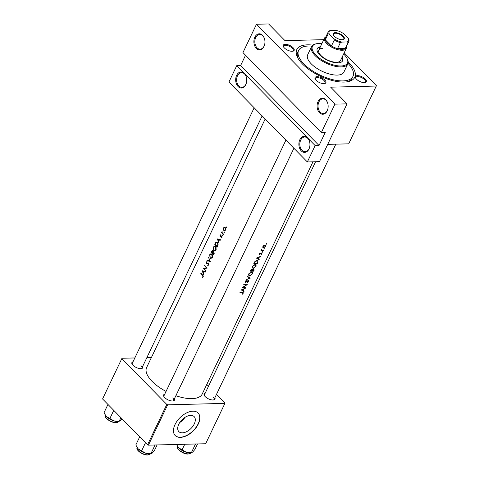 <?xml version="1.0" encoding="UTF-8"?>
<svg xmlns="http://www.w3.org/2000/svg" width="479" height="479" viewBox="0 0 479 479"><rect width="100%" height="100%" fill="white"/><g stroke="black" fill="none" stroke-linecap="round" stroke-linejoin="round"><path stroke-width="0.72" d="M238.093 86.537A8.029 5.532 88.6 0 1 236.644 75.341A8.029 5.532 88.6 0 1 244.332 73.449A8.029 5.532 88.6 0 1 246.404 77.353A8.029 5.532 88.6 0 1 246.529 82.376A8.029 5.532 88.6 0 1 238.093 86.537M246.428 77.46A7.359 5.071 -91.4 0 0 244.559 73.982A7.359 5.071 -91.4 0 0 241.518 72.622A7.359 5.071 -91.4 0 0 236.83 77.802A7.359 5.071 -91.4 0 0 238.835 85.98A7.359 5.071 -91.4 0 0 241.883 87.34A7.359 5.071 -91.4 0 0 246.547 82.268M256.301 48.367A8.029 5.532 88.6 0 1 254.852 37.17A8.029 5.532 88.6 0 1 262.54 35.284A8.029 5.532 88.6 0 1 264.606 39.182A8.029 5.532 88.6 0 1 264.731 44.206A8.029 5.532 88.6 0 1 256.301 48.367M264.636 39.29A7.359 5.071 -91.4 0 0 262.767 35.817A7.359 5.071 -91.4 0 0 259.72 34.452A7.359 5.071 -91.4 0 0 255.032 39.631A7.359 5.071 -91.4 0 0 257.043 47.81A7.359 5.071 -91.4 0 0 260.085 49.169A7.359 5.071 -91.4 0 0 264.755 44.098M301.291 150.921A8.029 5.532 88.6 0 1 299.842 139.724A8.029 5.532 88.6 0 1 307.536 137.838A8.029 5.532 88.6 0 1 309.602 141.736A8.029 5.532 88.6 0 1 309.727 146.76A8.029 5.532 88.6 0 1 301.291 150.921M309.626 141.844A7.359 5.071 -91.4 0 0 307.757 138.371A7.359 5.071 -91.4 0 0 304.716 137.012A7.359 5.071 -91.4 0 0 300.028 142.191A7.359 5.071 -91.4 0 0 302.039 150.364A7.359 5.071 -91.4 0 0 305.081 151.729A7.359 5.071 -91.4 0 0 309.745 146.652M319.499 112.757A8.029 5.532 88.6 0 1 318.05 101.56A8.029 5.532 88.6 0 1 325.738 99.668A8.029 5.532 88.6 0 1 327.81 103.572A8.029 5.532 88.6 0 1 327.929 108.589A8.029 5.532 88.6 0 1 319.499 112.757M327.834 103.674A7.359 5.071 -91.4 0 0 325.965 100.201A7.359 5.071 -91.4 0 0 322.918 98.842A7.359 5.071 -91.4 0 0 318.23 104.021A7.359 5.071 -91.4 0 0 320.241 112.194A7.359 5.071 -91.4 0 0 323.289 113.559A7.359 5.071 -91.4 0 0 327.953 108.482M316.086 80.262A6.023 2.593 -154.5 0 1 315.14 78.993A6.023 2.593 -154.5 0 1 317.888 76.706A6.023 2.593 -154.5 0 1 324.822 80.047A6.023 2.593 -154.5 0 1 324.702 83.55A6.023 2.593 -154.5 0 1 316.086 80.262M324.301 83.621A5.353 2.305 25.5 0 0 325.025 83.005A5.353 2.305 25.5 0 0 324.073 80.604A5.353 2.305 25.5 0 0 319.062 77.843A5.353 2.305 25.5 0 0 315.362 78.394A5.353 2.305 25.5 0 0 315.344 79.346M284.334 47.918A6.023 2.593 -154.5 0 1 283.388 46.643A6.023 2.593 -154.5 0 1 286.137 44.355A6.023 2.593 -154.5 0 1 293.07 47.696A6.023 2.593 -154.5 0 1 292.95 51.205A6.023 2.593 -154.5 0 1 284.334 47.918M292.549 51.271A5.353 2.305 25.5 0 0 293.274 50.66A5.353 2.305 25.5 0 0 292.322 48.259A5.353 2.305 25.5 0 0 287.31 45.499A5.353 2.305 25.5 0 0 283.61 46.05A5.353 2.305 25.5 0 0 283.592 46.996M356.544 79.257A6.023 2.593 -154.5 0 1 355.598 77.987A6.023 2.593 -154.5 0 1 358.352 75.7A6.023 2.593 -154.5 0 1 365.279 79.041A6.023 2.593 -154.5 0 1 365.16 82.544A6.023 2.593 -154.5 0 1 356.544 79.257M364.759 82.61A5.353 2.305 25.5 0 0 365.483 81.999A5.353 2.305 25.5 0 0 364.531 79.598A5.353 2.305 25.5 0 0 359.519 76.838A5.353 2.305 25.5 0 0 355.819 77.388A5.353 2.305 25.5 0 0 355.801 78.34M214.885 397.732A6.023 2.593 -154.5 0 1 213.79 399.893A6.023 2.593 -154.5 0 1 205.18 396.606A6.023 2.593 -154.5 0 1 204.234 395.337A6.023 2.593 -154.5 0 1 205.222 393.121M315.583 161.746L204.449 394.738A5.353 2.305 25.5 0 0 204.431 395.69M174.428 398.738A6.023 2.593 -154.5 0 1 173.332 400.899A6.023 2.593 -154.5 0 1 164.722 397.612A6.023 2.593 -154.5 0 1 163.776 396.343A6.023 2.593 -154.5 0 1 164.764 394.127M285.921 140.125L163.992 395.744A5.353 2.305 25.5 0 0 163.974 396.696M142.676 366.387A6.023 2.593 -154.5 0 1 141.58 368.549A6.023 2.593 -154.5 0 1 132.97 365.267A6.023 2.593 -154.5 0 1 132.024 363.992A6.023 2.593 -154.5 0 1 133.012 361.777M254.169 107.775L132.24 363.399A5.353 2.305 25.5 0 0 132.222 364.345M348.173 62.001A32.123 13.825 -154.5 0 1 349.059 62.875A32.123 13.825 -154.5 0 1 348.431 81.562A32.123 13.825 -154.5 0 1 302.494 64.036A32.123 13.825 -154.5 0 1 297.453 57.246A32.123 13.825 -154.5 0 1 312.811 45.134M311.871 46.098A30.117 12.963 25.5 0 0 308.644 46.002A30.117 12.963 25.5 0 0 298.597 50.487L297.812 52.127A30.117 12.963 25.5 0 0 298.004 58.282M178.745 424.31A10.706 6.251 135.5 0 0 178.865 431.621A10.706 6.251 135.5 0 0 186.63 431.657A10.706 6.251 135.5 0 0 194.27 423.927A10.706 6.251 135.5 0 0 194.151 416.616A10.706 6.251 135.5 0 0 186.385 416.58A10.706 6.251 135.5 0 0 178.745 424.31M179.775 422.502A10.706 6.251 135.5 0 0 185.014 417.359M175.015 424.568A16.064 9.37 135.5 0 0 175.194 435.525A16.064 9.37 135.5 0 0 186.846 435.579A16.064 9.37 135.5 0 0 198.3 423.987A16.064 9.37 135.5 0 0 198.12 413.024A16.064 9.37 135.5 0 0 186.475 412.97A16.064 9.37 135.5 0 0 175.015 424.568M175.122 435.447A16.064 9.37 135.5 0 0 186.768 435.387A16.064 9.37 135.5 0 0 198.15 423.831A16.064 9.37 135.5 0 0 198.043 412.946M245.589 288.083L241.242 289.891L243.865 291.705L244.045 291.334L243.248 290.795L244.074 289.065L245.589 288.083M251.601 271.988L248.745 273.958L248.829 275.664L249.703 276L252.421 273.934L252.415 272.264L251.601 271.988M252.128 269.24L252.559 269.689L252.02 269.234L250.182 271.15A30.788 13.25 25.5 0 0 253.666 271.156L254.157 270.12L253.792 268.947L252.559 269.689L252.02 269.234M254.211 269.078L253.792 268.947M262.839 247.523L263.558 247.906L265.51 246.416L265.51 245.218L263.851 245.404L262.917 246.451L262.959 247.697M266.144 243.949L266.27 244.254L266.695 243.919L266.575 243.619L266.108 244.086M266.438 243.655L266.695 243.919L266.575 243.619M260.804 253.852L261.54 253.325L261.294 254.583L262.001 253.762L261.69 252.984L259.929 254.127L260.145 253.044L259.432 253.75L259.78 254.469L260.618 253.666M259.456 254.355L259.349 254.032M259.929 254.127L259.558 253.553M262.007 253.08L261.69 252.984M261.312 253.092L261.696 253.798M260.762 256.277L256.415 258.085L259.037 259.899L259.211 259.522L258.421 258.989L259.241 257.259L260.762 256.277M224.316 231.968L223.873 231.974L223.95 232.519L224.334 232.429L224.256 231.884L223.873 231.974L224.256 231.884M226.675 227.022L226.232 227.034L226.31 227.579L226.693 227.483L226.609 226.944L226.232 227.034L226.609 226.944M222.867 234.997L222.424 235.009L222.501 235.554L222.891 235.464L222.807 234.92L222.424 235.009L222.807 234.92M242.254 292.777L242.871 293.28L242.38 294.22L243.194 293.274L243.224 292.561L242.452 292.435A30.788 13.25 -154.5 0 1 240.057 292.388L239.889 292.729A30.788 13.25 25.5 0 0 242.254 292.777L241.919 292.441M242.44 292.435L242.871 293.28M262.342 251.924L262.468 252.229L262.893 251.894L262.773 251.595L262.3 252.062M262.636 251.631L262.893 251.894L262.773 251.595M262.678 250.589L261.845 250.541L261.498 249.613L261.372 250.601A30.788 13.25 -154.5 0 1 260.989 250.589L260.827 250.93A30.788 13.25 25.5 0 0 263.33 250.894L263.492 250.553A30.788 13.25 -154.5 0 1 262.678 250.589M261.845 250.541L261.354 249.775M263.791 248.888L263.917 249.194L264.342 248.864L264.216 248.559L263.749 249.026M264.079 248.595L264.342 248.864L264.216 248.559M253.822 263.516A30.788 13.25 25.5 0 0 257.307 263.522L258.001 260.714L257.157 260.438L254.906 261.54L253.822 263.516M255.241 264.354L252.391 266.324L252.469 268.03L253.343 268.366L256.061 266.3L256.055 264.63L255.241 264.354M247.463 276.85L249.637 278.161L246.074 279.76L250.355 278.101L247.637 276.485L247.463 276.85M248.104 280.395L248.553 281.359L247.613 282.538L248.888 281.341L248.511 280.293L245.793 281.951L245.595 281.371L246.344 280.329L245.242 281.311L245.643 282.293L246.29 282.095L248.577 280.718L248.218 280.353M248.894 280.425L248.511 280.293M245.26 282.143L245.643 282.293L245.122 281.766M245.793 281.951L245.35 281.119M247.272 284.562A30.788 13.25 -154.5 0 1 243.787 284.556L243.625 284.903A30.788 13.25 25.5 0 0 246.398 284.939L242.386 287.496A30.788 13.25 25.5 0 0 245.871 287.496L246.032 287.155A30.788 13.25 -154.5 0 1 243.332 287.184L247.272 284.562M224.01 230.585L225.501 229.98L225.358 227.759L224.322 227.196L223.519 227.926L223.31 229.315L223.789 230.405L224.555 230.734M222.819 233.417L222.19 232.674L222.076 231.153L221.843 232.387A30.788 13.25 -154.5 0 1 221.579 232.099L221.412 232.441A30.788 13.25 25.5 0 0 222.549 233.65A30.788 13.25 25.5 0 0 223.334 234.423L223.495 234.081A30.788 13.25 -154.5 0 1 222.819 233.417M221.801 235.943L220.334 236.099L220.633 234.794L220.041 235.225L220.178 236.446L221.651 236.297L221.34 237.859L221.999 237.333L221.801 235.943M221.43 236.201L222.028 236.285M220.765 239.805L217.346 238.901L219.035 243.428L218.616 241.602L219.442 239.871L220.585 240.177L220.765 239.805M217.873 245.865L217.957 243.272L216.508 242.081L215.784 242.446L214.754 244.332A30.788 13.25 25.5 0 0 216.526 246.272A30.788 13.25 25.5 0 0 217.31 247.05L217.873 245.865M214.317 250.906L216.053 249.9L216.077 247.224L214.64 246.002L213.353 247.074L213.694 250.499L214.67 250.954M212.634 250.685L211.467 251.224L211.113 251.966A30.788 13.25 25.5 0 0 212.886 253.906A30.788 13.25 25.5 0 0 213.67 254.684L214.161 253.648L213.963 251.661L212.951 251.703L212.197 250.463M210.676 258.54L212.413 257.534L212.436 254.852L210.999 253.636L209.712 254.708L210.047 258.133L211.029 258.588M210.353 261.63L208.569 257.301L209.76 261.079L207.179 260.211L207.006 260.576L210.353 261.63M208.539 263.025L206.455 263.282L206.425 262.378L207.084 261.51L206.204 262.061L206.305 263.642L208.485 263.462L208.593 264.665L207.736 265.055L207.718 265.516L208.88 264.947L208.652 263.121L208.114 262.899M208.826 265.043L207.736 265.055M207.275 268.09A30.788 13.25 -154.5 0 1 206.491 267.318A30.788 13.25 -154.5 0 1 204.719 265.372L204.557 265.713A30.788 13.25 25.5 0 0 206.329 267.659A30.788 13.25 25.5 0 0 206.521 267.857L203.318 268.312A30.788 13.25 25.5 0 0 205.09 270.252A30.788 13.25 25.5 0 0 205.874 271.03L206.036 270.683A30.788 13.25 -154.5 0 1 205.252 269.911A30.788 13.25 -154.5 0 1 203.988 268.551L207.275 268.09M205.593 271.617L202.174 270.707L203.862 275.233L203.443 273.413L204.27 271.683L205.413 271.988L205.593 271.617M203.186 276.88L202.653 275.042A30.788 13.25 -154.5 0 1 200.982 273.204L200.821 273.545A30.788 13.25 25.5 0 0 202.461 275.353L202.91 276.581L202.425 277.491L203.186 276.88M265.18 118.99L146.622 367.549A30.788 13.25 25.5 0 0 152.094 381.356A30.788 13.25 25.5 0 0 166.051 391.427M175.877 395.708A30.788 13.25 25.5 0 0 202.198 394.055L312.973 161.812M207.359 263.612L206.305 263.642L206.778 263.839M207.976 263.36L206.455 263.282M213.957 251.655L212.951 251.703L213.975 251.679M220.526 236.626L221.017 236.416M321.391 132.509L242.961 52.606L256.487 24.249L334.917 104.153L321.391 132.509L325.271 132.414L319.026 145.496L315.146 145.592L236.722 65.695L228.92 82.053L307.344 161.95L315.146 145.592M307.344 161.95L319.475 161.651L347.041 103.853L330.672 87.172L376.272 86.04L348.7 143.838L327.72 144.359M102.728 398.618L121.977 358.268L102.728 398.618M151.4 357.538L146.849 357.645M134.838 357.945L121.977 358.268M148.412 445.165L205.659 443.74L224.902 403.39L167.662 404.815L148.412 445.165L147.55 444.787L102.626 399.019M147.55 444.787L166.794 404.438L121.87 358.669M224.902 403.39L225.01 402.989L216.508 394.331M208.527 386.194L206.79 384.427M166.794 404.438L167.662 404.815M213.389 399.959A5.353 2.305 25.5 0 0 214.119 399.348A5.353 2.305 25.5 0 0 213.167 396.947M141.179 368.62A5.353 2.305 25.5 0 0 141.91 368.004A5.353 2.305 25.5 0 0 140.958 365.603M172.931 400.965A5.353 2.305 25.5 0 0 173.661 400.354A5.353 2.305 25.5 0 0 172.709 397.953M323.78 39.661L284.987 40.631L268.617 23.95L256.487 24.249M376.272 86.04L376.374 85.639L344.185 52.846M347.041 103.853L334.917 104.153M347.275 81.783A30.117 12.963 25.5 0 0 352.179 78.059L352.957 76.418A30.117 12.963 25.5 0 0 348.017 63.342M245.541 55.235L240.602 65.593L236.722 65.695M240.602 65.593L319.026 145.496M223.897 227.914L223.519 227.926M225.262 230.369L223.789 230.405M223.741 228.172L225.004 227.86L225.25 229.74L224.525 230.315L223.956 230.064L223.741 228.172M225.232 227.585L224.459 227.609L225.417 227.848M225.603 229.728L225.25 229.74M222.076 232.423L221.412 232.441M220.597 235.207L220.041 235.225M221.957 236.147L220.544 236.183M221.945 237.434L221.262 237.452M222.082 237.099L221.735 237.105M220.999 236.428L220.178 236.446M220.747 239.841L219.442 239.871M217.813 239.41L219.089 239.775L218.436 241.141L217.813 239.41L219.166 239.374M220.508 239.739L219.089 239.775M218.843 241.129L218.436 241.141M215.203 244.32L214.754 244.332M217.298 242.41L215.784 242.446M217.61 246.416L217.185 246.428A30.788 13.25 -154.5 0 1 215.155 244.266L215.909 242.901L216.556 242.542L217.328 242.937L217.843 244.829L217.185 246.428M217.759 242.925L217.328 242.937M218.214 244.823L217.843 244.829M214.358 250.481L213.694 250.499M213.754 247.068L213.353 247.074M215.544 246.428L214.67 246.451L215.43 246.817L215.76 249.637L214.622 250.517L213.856 250.158L213.598 247.338L214.67 246.451M215.664 250.493L214.622 250.517M215.855 246.805L215.43 246.817M216.167 249.625L215.76 249.637M211.562 251.954L211.113 251.966M211.514 251.9L212.472 251.032L212.293 252.774A30.788 13.25 -154.5 0 1 211.514 251.9M212.233 250.9L212.844 251.02M212.808 252.535L212.407 252.547M212.694 252.762L212.293 252.774M214.197 251.996L213.802 252.002L213.544 254.062A30.788 13.25 -154.5 0 1 212.556 253.056L213.035 252.146L213.796 252.002L213.035 252.146M214.197 253.565L213.778 253.577M213.969 254.05L213.544 254.062M210.718 258.115L210.047 258.133M210.113 254.702L209.712 254.708M211.904 254.062L211.029 254.086L211.79 254.451L212.119 257.271L210.982 258.151L210.215 257.792L209.958 254.972L211.029 254.086M212.023 258.127L210.982 258.151M212.215 254.439L211.79 254.451M212.526 257.259L212.119 257.271M208.143 260.552L207.006 260.576M210.095 261.073L209.76 261.079M208.7 257.66L208.395 257.666M208.982 264.659L208.593 264.665M208.88 263.45L208.485 263.462M208.808 263.312L208.161 263.33M206.736 262.049L206.204 262.061M208.64 263.109L207.383 263.145M205.257 268.396L203.318 268.312M205.126 268.264L203.353 268.24M207.018 267.845L206.521 267.857M205.162 268.192L207.138 267.965M205 265.707L204.557 265.713M205.575 271.647L204.27 271.683M202.641 271.216L203.916 271.581L203.264 272.946L202.641 271.216L203.994 271.186M205.335 271.545L203.916 271.581M203.671 272.94L203.264 272.946M257.558 258.391L259.037 259.899M257.139 258.097L258.804 257.445L258.157 258.81L257.139 258.097M263.019 250.577L263.33 250.894M201.27 273.533L200.821 273.545M203.084 277.06L202.312 277.078M203.228 276.784L202.749 276.796M203.294 276.575L202.91 276.581M262.743 247.074L263.558 247.906M263.025 246.248L265.216 245.517L264.743 245.038M264.504 245.086L265.21 246.434L263.725 247.565L262.767 246.889M263.725 247.565L263.234 246.463M256.995 263.205L257.307 263.522M257.133 263.199A30.788 13.25 -154.5 0 1 254.367 263.193L255.151 261.756L256.989 260.78L257.636 260.983L257.78 261.672L257.133 263.199M256.696 260.48L256.989 260.78M252.17 267.168L253.343 268.366M252.774 266.33L255.079 264.695L255.738 264.923L255.72 266.33L253.505 268.024L252.828 267.773L252.523 266.073M254.786 264.396L255.079 264.695M253.355 270.839L253.666 271.156M250.463 270.563L250.721 270.827L252.116 269.671L251.72 269.27M251.595 269.306L251.87 270.863A30.788 13.25 -154.5 0 1 250.721 270.827M251.99 270.617L252.229 270.863L252.72 269.922L253.87 269.372L253.499 268.994M252.044 269.234L252.72 269.922M253.379 269.03L253.493 270.833A30.788 13.25 -154.5 0 1 252.229 270.863M248.529 274.802L249.703 276M249.134 273.964L251.439 272.329L252.098 272.557L252.08 273.964L249.864 275.659L249.188 275.407L248.882 273.707M251.146 272.03L251.439 272.329M248.529 277.036L249.637 278.161M245.559 287.178L245.871 287.496M246.074 284.61L246.398 284.939M242.386 290.202L243.865 291.705M241.967 289.903L243.631 289.25L242.985 290.615L241.967 289.903M320.409 46.732A14.053 6.047 25.5 0 0 317.254 48.678A14.053 6.047 25.5 0 0 323.127 57.773A14.053 6.047 25.5 0 0 337.935 62.875A14.053 6.047 25.5 0 0 342.623 60.779A14.053 6.047 25.5 0 0 342.156 57.103M342.479 61.049A14.053 6.047 25.5 0 0 341.892 57.648M321.882 43.631A19.411 8.353 25.5 0 0 318.9 43.481A19.411 8.353 25.5 0 0 316.254 43.793A19.411 8.353 25.5 0 0 317.08 56.235A19.411 8.353 25.5 0 0 340.976 65.976A19.411 8.353 25.5 0 0 347.053 58.48A19.411 8.353 25.5 0 0 343.629 54.007M347.053 58.48L347.383 59.157A20.076 8.64 -154.5 0 1 347.802 63.917A20.076 8.64 -154.5 0 1 341.102 66.91A20.076 8.64 -154.5 0 1 319.948 59.624A20.076 8.64 -154.5 0 1 311.554 46.631A20.076 8.64 -154.5 0 1 315.523 43.96L316.254 43.793M311.554 46.631L307.656 54.81A20.076 8.64 25.5 0 0 316.044 67.802A20.076 8.64 25.5 0 0 337.198 75.089A20.076 8.64 25.5 0 0 343.898 72.095L347.802 63.917M298.597 50.487A30.117 12.963 25.5 0 0 311.182 69.976A30.117 12.963 25.5 0 0 342.91 80.909A30.117 12.963 25.5 0 0 352.957 76.418M346.401 46.643A12.047 5.185 -154.5 0 1 346.275 48.463L340.551 60.462A12.047 5.185 -154.5 0 1 336.533 62.258A12.047 5.185 -154.5 0 1 323.84 57.881A12.047 5.185 -154.5 0 1 318.804 50.091A12.047 5.185 -154.5 0 1 322.828 48.295M320.146 47.277A14.053 6.047 25.5 0 0 317.14 48.96M104.781 414.054L105.099 414.706A8.832 3.802 25.5 0 0 106.482 416.568A8.832 3.802 -154.5 0 0 114.038 420.927A8.832 3.802 25.5 0 0 117.912 421.532A8.832 3.802 25.5 0 0 119.115 421.388L114.038 420.927L106.482 416.568L104.781 414.054L104.117 412.503L107.955 404.45M113.757 410.359L109.919 418.412M120.918 417.652L119.217 421.209L120.439 420.766L122.121 418.88M136.533 446.404L136.85 447.051A8.832 3.802 25.5 0 0 138.233 448.919A8.832 3.802 -154.5 0 0 145.79 453.272A8.832 3.802 25.5 0 0 149.664 453.882A8.832 3.802 25.5 0 0 150.867 453.739L145.79 453.272L138.233 448.919L136.533 446.404L135.868 444.853L139.706 436.8M145.508 442.71L141.67 450.763M155.052 444.997L150.969 453.559L152.19 453.116L154.472 450.446L157.094 444.949M184.75 444.261L182.128 449.757L178.691 447.913L176.571 444.464M195.516 443.991L191.432 452.553L186.247 452.266L182.128 449.757M197.552 443.937L194.929 449.44L192.648 452.11L191.325 452.733A8.832 3.802 25.5 0 1 186.247 452.266A8.832 3.802 25.5 0 1 178.691 447.913A8.832 3.802 25.5 0 1 177.308 446.045L176.991 445.398M335.318 32.662A6.089 2.623 -154.5 0 1 342.814 35.721A6.089 2.623 -154.5 0 1 343.078 39.625A6.089 2.623 -154.5 0 1 342.245 39.721A6.089 2.623 -154.5 0 1 333.414 35.015A6.089 2.623 -154.5 0 1 335.318 32.662M342.844 39.667A5.688 2.449 25.5 0 0 343.76 38.967A5.688 2.449 25.5 0 0 341.383 35.284A5.688 2.449 25.5 0 0 335.39 33.219A5.688 2.449 25.5 0 0 333.492 34.069A5.688 2.449 25.5 0 0 333.522 35.224M346.275 48.463A12.047 5.185 -154.5 0 1 342.251 50.259A12.047 5.185 -154.5 0 1 329.564 45.888A12.047 5.185 -154.5 0 1 324.528 38.092A12.047 5.185 -154.5 0 1 325.864 36.841M329.384 34.213L328.199 33.811A11.376 4.898 -154.5 0 1 328.253 31.836L325.391 37.835A11.376 4.898 25.5 0 0 325.337 39.811A11.376 4.898 25.5 0 0 331.432 46.02A11.376 4.898 25.5 0 0 337.491 48.648A11.376 4.898 25.5 0 0 342.132 49.331A11.376 4.898 25.5 0 0 345.251 48.457A11.376 4.898 25.5 0 0 345.928 47.631L348.79 41.637A11.376 4.898 -154.5 0 1 348.113 42.457L347.191 41.942A10.706 4.61 25.5 0 0 348.221 38.26A10.706 4.61 25.5 0 0 348.179 38.17L343.94 33.853A10.706 4.61 25.5 0 0 335.773 30.303L330.372 30.44A10.706 4.61 25.5 0 0 329.384 34.213L333.624 38.53A10.706 4.61 25.5 0 0 341.79 42.074L347.191 41.942M341.79 42.074L340.353 42.649L337.491 48.648L345.251 48.457L348.113 42.457M328.199 33.811L325.337 39.811L331.432 46.02L334.288 40.02L333.624 38.53M328.253 31.836A11.376 4.898 -154.5 0 1 328.929 31.015L330.372 30.44M348.179 38.17L348.844 39.661A11.376 4.898 -154.5 0 1 348.79 41.637M340.353 42.649A11.376 4.898 -154.5 0 1 334.288 40.02M221.825 235.967L220.927 235.991M215.508 243.554L215.125 243.56M217.819 245.978L217.394 245.99M211.856 251.212L211.467 251.224M202.934 275.341L202.461 275.353M105.338 415.137A7.365 3.167 25.5 0 0 108.476 419.891A7.365 3.167 25.5 0 0 116.187 422.532A7.365 3.167 25.5 0 0 118.624 421.478M115.804 422.628A6.957 2.994 -154.5 0 1 105.62 417.047M137.09 447.488A7.365 3.167 25.5 0 0 140.227 452.236A7.365 3.167 25.5 0 0 147.939 454.882A7.365 3.167 25.5 0 0 150.376 453.829M147.556 454.978A6.957 2.994 -154.5 0 1 137.371 449.398M177.547 446.482A7.365 3.167 25.5 0 0 180.685 451.23A7.365 3.167 25.5 0 0 188.403 453.876A7.365 3.167 25.5 0 0 190.834 452.823M188.013 453.972A6.957 2.994 -154.5 0 1 177.829 448.392M224.549 230.315L225.316 230.297M216.556 242.542L217.418 242.518M212.245 250.9L212.778 250.888M213.502 251.858L214.113 251.846M206.73 263.414L207.88 263.384M259.768 254.062L259.444 253.732M261.702 253.379L261.384 253.056M261.588 250.385L261.223 250.014M257.636 260.983L257.097 260.438M255.72 264.911L255.175 264.354M252.828 267.773L252.17 267.102M252.08 272.545L251.535 271.988M249.188 275.407L248.529 274.736M245.595 281.874L245.182 281.454M105.356 415.095C103.733 417.82 111.379 422.963 115.972 422.7L118.648 421.436M335.839 144.161L214.119 399.348M137.108 447.446C135.485 450.17 143.131 455.313 147.724 455.05L150.4 453.787M173.661 400.354L293.902 148.256M190.858 452.775L188.181 454.044C182.864 454.517 175.434 447.817 177.565 446.44M262.151 115.906L141.91 368.004M324.528 38.092L318.804 50.091"/></g></svg>
